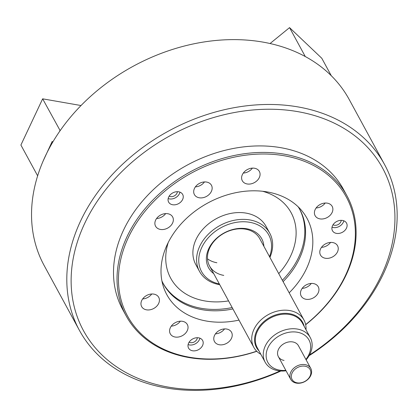 <?xml version="1.0" encoding="UTF-8"?>
<svg xmlns="http://www.w3.org/2000/svg" width="418" height="418" viewBox="0 0 418 418"><rect width="100%" height="100%" fill="white"/><g stroke="black" fill="none" stroke-linecap="round" stroke-linejoin="round"><path stroke-width="0.63" d="M310.783 368.42A11.422 8.721 -28.5 0 1 308.359 378.943A11.422 8.721 -28.5 0 1 296.399 383.118A11.422 8.721 -28.5 0 1 290.714 379.335A11.422 8.721 -28.5 0 1 293.138 368.812A11.422 8.721 -28.5 0 1 305.098 364.632A11.422 8.721 -28.5 0 1 310.783 368.42L298.442 345.723A11.422 8.721 151.5 0 0 292.757 341.934A11.422 8.721 151.5 0 0 280.791 346.114A11.422 8.721 151.5 0 0 278.367 356.638A11.422 8.721 151.5 0 0 284.057 360.42M310.281 337.603L302.345 323.01A25.707 19.62 151.5 0 0 289.549 314.493A25.707 19.62 151.5 0 0 262.635 323.893A25.707 19.62 151.5 0 0 257.185 347.572L265.116 362.16A25.707 19.62 -28.5 0 1 270.571 338.481A25.707 19.62 -28.5 0 1 297.485 329.086A25.707 19.62 -28.5 0 1 310.281 337.603A25.707 19.62 -28.5 0 1 306.133 359.861M305.898 359.428A23.418 17.875 151.5 0 0 297.323 332.232A23.418 17.875 151.5 0 0 267.99 347.614A23.418 17.875 151.5 0 0 279.49 370.129A23.418 17.875 151.5 0 0 285.823 370.343M286.058 370.776A25.707 19.62 -28.5 0 1 277.913 370.677A25.707 19.62 -28.5 0 1 265.116 362.16M305.015 366.205A10.283 7.848 151.5 0 0 292.14 372.96A10.283 7.848 151.5 0 0 297.188 382.846A10.283 7.848 151.5 0 0 310.062 376.09A10.283 7.848 151.5 0 0 305.015 366.205M305.265 56.529L289.549 27.625L270.059 43.524M289.549 27.625L321.792 58.269L331.281 75.715M333.381 231.906A7.999 6.103 151.5 0 0 343.246 231.776A7.999 6.103 151.5 0 0 346.527 223.092A7.999 6.103 151.5 0 0 345.623 221.921A7.999 6.103 151.5 0 0 335.758 222.052A7.999 6.103 151.5 0 0 332.477 230.736A7.999 6.103 151.5 0 0 333.381 231.906M332.023 227.199A7.999 6.103 151.5 0 0 343.81 220.793M333.047 224.769A5.141 3.924 151.5 0 0 338.204 224.523A5.141 3.924 151.5 0 0 341.213 220.333M169.53 203.273A7.999 6.103 151.5 0 0 179.39 203.138A7.999 6.103 151.5 0 0 182.676 194.459A7.999 6.103 151.5 0 0 181.773 193.283A7.999 6.103 151.5 0 0 171.908 193.414A7.999 6.103 151.5 0 0 168.626 202.098A7.999 6.103 151.5 0 0 169.53 203.273M168.172 198.566A7.999 6.103 151.5 0 0 179.954 192.155M169.196 196.136A5.141 3.924 151.5 0 0 174.353 195.885A5.141 3.924 151.5 0 0 177.363 191.695M189.474 349.302A7.999 6.103 151.5 0 0 199.339 349.166A7.999 6.103 151.5 0 0 202.625 340.487A7.999 6.103 151.5 0 0 201.722 339.311A7.999 6.103 151.5 0 0 191.857 339.447A7.999 6.103 151.5 0 0 188.57 348.126A7.999 6.103 151.5 0 0 189.474 349.302M188.116 344.594A7.999 6.103 151.5 0 0 199.903 338.183M189.14 342.164A5.141 3.924 151.5 0 0 194.297 341.919A5.141 3.924 151.5 0 0 197.306 337.723M171.375 335.236A9.708 7.409 151.5 0 0 183.35 335.074A9.708 7.409 151.5 0 0 187.337 324.535A9.708 7.409 151.5 0 0 186.24 323.109A9.708 7.409 151.5 0 0 174.264 323.271A9.708 7.409 151.5 0 0 170.278 333.81A9.708 7.409 151.5 0 0 171.375 335.236M171.27 326.129A9.708 7.409 151.5 0 0 180.351 321.191A9.708 7.409 -28.5 0 1 171.27 326.129M321.588 256.469A9.708 7.409 151.5 0 0 333.564 256.307A9.708 7.409 151.5 0 0 337.551 245.763A9.708 7.409 151.5 0 0 336.453 244.337A9.708 7.409 151.5 0 0 324.478 244.499A9.708 7.409 151.5 0 0 320.491 255.043A9.708 7.409 151.5 0 0 321.588 256.469M321.484 247.362A9.708 7.409 151.5 0 0 330.565 242.424A9.708 7.409 -28.5 0 1 321.484 247.362M316.207 217.088A9.708 7.409 151.5 0 0 328.187 216.926A9.708 7.409 151.5 0 0 332.174 206.382A9.708 7.409 151.5 0 0 331.077 204.956A9.708 7.409 151.5 0 0 319.096 205.118A9.708 7.409 151.5 0 0 315.109 215.662A9.708 7.409 151.5 0 0 316.207 217.088M316.107 207.976A9.708 7.409 151.5 0 0 325.183 203.038M215.563 342.959A9.708 7.409 151.5 0 0 227.538 342.797A9.708 7.409 151.5 0 0 231.525 332.258A9.708 7.409 151.5 0 0 230.428 330.831A9.708 7.409 151.5 0 0 218.452 330.993A9.708 7.409 151.5 0 0 214.465 341.532A9.708 7.409 151.5 0 0 215.563 342.959M215.458 333.851A9.708 7.409 151.5 0 0 224.539 328.914M156.677 227.643A9.708 7.409 151.5 0 0 168.658 227.486A9.708 7.409 151.5 0 0 172.644 216.942A9.708 7.409 151.5 0 0 171.547 215.516A9.708 7.409 151.5 0 0 159.566 215.678A9.708 7.409 151.5 0 0 155.58 226.222A9.708 7.409 151.5 0 0 156.677 227.643M156.572 218.536A9.708 7.409 151.5 0 0 165.653 213.598M195.488 195.985A9.708 7.409 151.5 0 0 207.464 195.828A9.708 7.409 151.5 0 0 211.451 185.284A9.708 7.409 151.5 0 0 210.353 183.857A9.708 7.409 151.5 0 0 198.378 184.019A9.708 7.409 151.5 0 0 194.391 194.563A9.708 7.409 151.5 0 0 195.488 195.985M195.384 186.877A9.708 7.409 151.5 0 0 204.459 181.94A9.708 7.409 -28.5 0 1 195.384 186.877M302.287 297.48A9.708 7.409 151.5 0 0 314.268 297.323A9.708 7.409 151.5 0 0 318.255 286.779A9.708 7.409 151.5 0 0 317.157 285.353A9.708 7.409 151.5 0 0 305.177 285.515A9.708 7.409 151.5 0 0 301.19 296.059A9.708 7.409 151.5 0 0 302.287 297.48M302.183 288.373A9.708 7.409 151.5 0 0 311.264 283.435A9.708 7.409 -28.5 0 1 302.183 288.373M142.757 308.04A9.708 7.409 151.5 0 0 154.733 307.878A9.708 7.409 151.5 0 0 158.72 297.339A9.708 7.409 151.5 0 0 157.623 295.913A9.708 7.409 151.5 0 0 145.647 296.075A9.708 7.409 151.5 0 0 141.66 306.619A9.708 7.409 151.5 0 0 142.757 308.04M142.653 298.933A9.708 7.409 151.5 0 0 151.734 293.995A9.708 7.409 -28.5 0 1 142.653 298.933M243.401 182.17A9.708 7.409 151.5 0 0 255.382 182.008A9.708 7.409 151.5 0 0 259.369 171.464A9.708 7.409 151.5 0 0 258.272 170.037A9.708 7.409 151.5 0 0 246.291 170.199A9.708 7.409 151.5 0 0 242.304 180.743A9.708 7.409 151.5 0 0 243.401 182.17M243.302 173.062A9.708 7.409 151.5 0 0 252.378 168.125A9.708 7.409 -28.5 0 1 243.302 173.062M305.652 324.561A124.522 95.038 151.5 0 0 332.242 178.737A124.522 95.038 151.5 0 0 166.62 189.699A124.522 95.038 151.5 0 0 141.587 334.264A124.522 95.038 151.5 0 0 256.689 351.188M256.809 351.308A125.666 95.91 -28.5 0 1 140.364 334.327A125.666 95.91 -28.5 0 1 126.168 315.888A125.666 95.91 -28.5 0 1 177.754 179.458A125.666 95.91 -28.5 0 1 332.765 177.373A125.666 95.91 -28.5 0 1 346.961 195.812A125.666 95.91 -28.5 0 1 305.683 324.729M161.918 280.933A77.685 59.288 151.5 0 0 163.422 283.963A77.685 59.288 151.5 0 0 172.2 295.364A77.685 59.288 151.5 0 0 232.92 308.933M283.101 281.643A77.685 59.288 151.5 0 0 299.915 209.737A77.685 59.288 151.5 0 0 298.191 206.826M163.057 283.273A77.685 59.288 151.5 0 0 171.453 293.99A77.685 59.288 151.5 0 0 232.173 307.559M282.354 280.269A77.685 59.288 151.5 0 0 299.534 209.052M289.178 292.819A79.812 60.913 151.5 0 0 301.963 210.886A79.812 60.913 151.5 0 0 298.013 206.659A79.812 60.913 151.5 0 0 204.559 204.836A79.812 60.913 151.5 0 0 163.276 286.309A79.812 60.913 151.5 0 0 175.821 306.342A79.812 60.913 151.5 0 0 238.997 320.11M213.723 273.633A30.274 23.105 -28.5 0 1 211.811 243.553A30.274 23.105 -28.5 0 1 246.677 228.761A30.274 23.105 -28.5 0 1 263.904 246.343M260.842 354.302A28.56 21.799 -28.5 0 1 253.794 347.321A28.56 21.799 -28.5 0 1 259.855 321.008A28.56 21.799 -28.5 0 1 289.763 310.569A28.56 21.799 -28.5 0 1 303.975 320.031L259.714 238.641A28.56 21.799 151.5 0 0 245.497 229.179A28.56 21.799 151.5 0 0 215.594 239.618A28.56 21.799 151.5 0 0 209.533 265.926A28.56 21.799 151.5 0 0 223.75 275.389M269.532 256.694A38.273 29.208 151.5 0 0 249.724 222.292A38.273 29.208 151.5 0 0 202.072 246.85A38.273 29.208 151.5 0 0 219.351 283.984M219.737 284.689A39.987 30.519 -28.5 0 1 219.403 284.632A39.987 30.519 -28.5 0 1 199.496 271.386A39.987 30.519 -28.5 0 1 207.981 234.55A39.987 30.519 -28.5 0 1 249.849 219.936A39.987 30.519 -28.5 0 1 269.751 233.181A39.987 30.519 -28.5 0 1 269.918 257.399M269.751 233.181L266.047 226.373A39.987 30.519 151.5 0 0 246.145 213.123A39.987 30.519 151.5 0 0 204.277 227.742A39.987 30.519 151.5 0 0 195.796 264.578L199.496 271.386M168.214 242.571A68.547 52.313 151.5 0 0 170.706 278.221A68.547 52.313 151.5 0 0 204.825 300.934A68.547 52.313 151.5 0 0 228.552 300.897A68.547 52.313 151.5 0 1 204.825 300.934A68.547 52.313 151.5 0 1 170.706 278.221A68.547 52.313 151.5 0 1 168.214 242.571M207.5 258.841A28.56 21.799 151.5 0 0 216.874 262.744M278.733 273.607A68.547 52.313 151.5 0 0 291.137 212.725A68.547 52.313 151.5 0 0 262.567 191.261A68.547 52.313 151.5 0 1 291.137 212.725A68.547 52.313 151.5 0 1 278.733 273.607M37.651 175.847L20.9 145.041L42.646 98.831L81.019 105.535M52.678 142.277L52.208 141.415L43.221 160.846M42.646 98.831L60.155 130.646M59.497 131.592L59.926 130.604M304.179 326.38A26.287 20.064 151.5 0 0 289.596 313.699A26.287 20.064 151.5 0 0 260.289 325.293A26.287 20.064 151.5 0 0 259.014 350.937M303.975 320.031A28.56 21.799 -28.5 0 1 306.007 329.745M309.539 354.924A170.22 129.914 151.5 0 0 394.817 212.548A170.22 129.914 151.5 0 0 297.841 111.648A170.22 129.914 151.5 0 0 84.666 223.437A170.22 129.914 151.5 0 0 168.229 387.084A170.22 129.914 151.5 0 0 280.06 370.954M280.933 371.012A173.648 132.532 -28.5 0 1 165.868 387.909A173.648 132.532 -28.5 0 1 79.43 330.382A173.648 132.532 -28.5 0 1 116.267 170.408A173.648 132.532 -28.5 0 1 298.091 106.93A173.648 132.532 -28.5 0 1 384.529 164.462A173.648 132.532 -28.5 0 1 309.116 355.687M384.529 164.462L349.265 99.609A173.648 132.532 151.5 0 0 262.823 42.082A173.648 132.532 151.5 0 0 81.003 105.555A173.648 132.532 151.5 0 0 44.162 265.529L79.43 330.382M346.961 195.812L343.434 189.328A125.666 95.91 151.5 0 0 280.88 147.695A125.666 95.91 151.5 0 0 149.299 193.633A125.666 95.91 151.5 0 0 122.641 309.404L126.168 315.888M278.367 356.638L290.714 379.335M209.533 265.926L253.794 347.321"/></g></svg>
